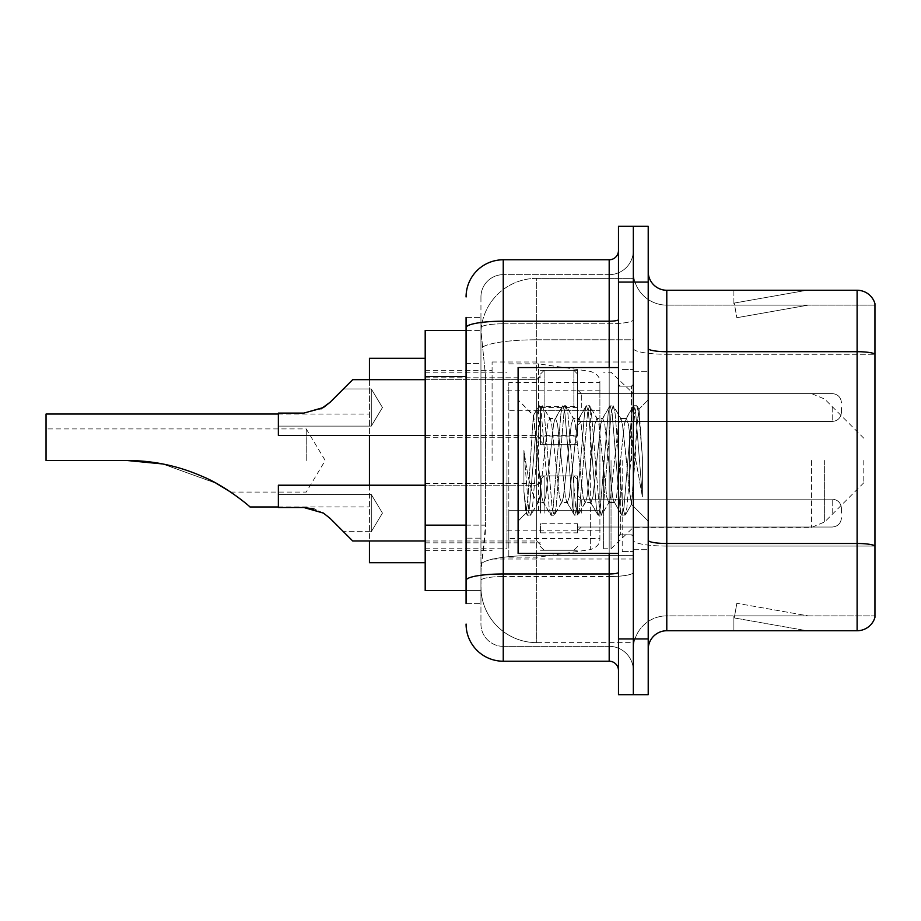 <?xml version="1.0" encoding="UTF-8"?>
<svg xmlns="http://www.w3.org/2000/svg" width="921" height="921" viewBox="0 0 921 921"><rect width="100%" height="100%" fill="white"/><g stroke="black" fill="none" stroke-linecap="round" stroke-linejoin="round"><path stroke-width="0.69" stroke-dasharray="4.61 3.45" d="M633.337 460.5L633.337 361.999L633.337 460.5M492.09 460.5L492.09 361.999L492.09 460.5M577.582 407.393L540.42 407.393L540.42 444.705L540.42 407.531L540.42 444.705L540.42 407.531L540.42 444.705L540.42 407.531L540.42 444.705L540.42 407.531L540.42 437.268L540.42 407.531L540.42 435.552L577.582 435.552L577.582 370.357L577.582 435.552M425.191 407.531L425.191 377.794L425.191 407.531M540.42 513.101L540.42 475.927L540.42 513.101M425.191 513.101L425.191 483.364L425.191 513.101M577.582 513.101L577.582 475.927L577.582 513.101M633.337 513.101L633.337 499.159L633.337 513.101M466.072 525.154L485.597 525.154L485.24 534.836L481.165 568.292L485.597 525.154L485.597 376.482L485.597 525.154L425.191 525.154L425.191 590.591L481.073 590.591L480.946 586.884A55.755 55.755 0 0 0 536.701 642.639L633.337 642.639L633.337 555.386L633.337 642.639L536.701 642.639L536.701 555.386L536.701 642.639A55.755 55.755 0 0 1 480.946 586.884L480.946 575.533L481.073 590.591L466.072 590.591M481.165 568.292L480.946 575.533L481.165 568.292M425.191 460.5L425.191 562.719L425.191 460.5M536.701 278.361L633.337 278.361L633.337 339.791L633.337 278.361L536.701 278.361A55.755 55.755 0 0 0 481.027 331.169L485.597 376.482L481.027 331.169A55.755 55.755 0 0 1 536.701 278.361L536.701 339.791L633.337 339.791L633.337 555.386L633.337 339.791L536.701 339.791L536.701 278.361A55.755 55.755 0 0 0 481.027 331.169M633.337 407.531L633.337 421.473L633.337 407.531M466.072 363.473L480.946 363.473L480.946 538.163L480.946 317.4L480.946 363.473L466.072 363.473L466.072 538.163L466.072 330.409L481.073 330.409L425.191 330.409L425.191 525.154M577.582 532.845L577.582 523.727L540.42 523.727L540.42 532.845L577.582 532.845L577.582 523.727M540.42 532.845L540.42 523.727M577.582 436.07L577.582 406.598L540.42 406.598L540.42 436.07L577.582 436.07L577.582 406.598M540.42 436.07L540.42 406.598M540.42 407.393L540.42 435.552M466.072 603.6L480.946 603.6L466.072 603.6L466.072 538.163L480.946 538.163L480.946 603.6L480.946 538.163L466.072 538.163M466.072 624.047A37.174 37.174 0 0 0 503.246 661.22L503.246 646.346A22.3 22.3 0 0 1 480.946 624.047L480.946 327.669L480.946 624.047A22.3 22.3 0 0 0 503.246 646.346L609.184 646.346L609.184 586.884L609.184 661.22A9.291 9.291 0 0 1 618.475 670.511L618.475 250.489L618.475 670.511M633.337 586.884L633.337 319.599L633.337 586.884M618.475 460.5L618.475 553.429L618.475 460.5M618.475 282.079L618.475 226.324L633.337 226.324L633.337 282.079L633.337 226.324L648.211 226.324L648.211 282.079L633.337 282.079L633.337 638.921L633.337 282.079L618.475 282.079L618.475 638.921L633.337 638.921L633.337 694.676L633.337 638.921L648.211 638.921L648.211 282.079M648.211 638.921L648.211 694.676L618.475 694.676L618.475 638.921M633.337 250.489L633.337 319.599L633.337 250.489A24.165 24.165 0 0 1 609.184 274.654A24.165 24.165 0 0 0 633.337 250.489A24.165 24.165 0 0 1 609.184 274.654L609.184 646.346L503.246 646.346L503.246 576.558L609.184 576.558A24.165 4.191 0 0 0 633.337 572.355A24.165 4.191 0 0 1 609.184 576.558L609.184 274.654L503.246 274.654L609.184 274.654M466.072 317.4L480.946 317.4L466.072 317.4L466.072 580.426A37.174 6.459 180 0 1 503.246 573.967L503.246 259.78A37.174 37.174 0 0 0 466.072 296.953A37.174 37.174 0 0 1 503.246 259.78L609.184 259.78A9.291 9.291 0 0 0 618.475 250.489A9.291 9.291 0 0 1 609.184 259.78L609.184 586.884L609.184 576.558L503.246 576.558L503.246 274.654L503.246 323.789L609.184 323.789A24.165 4.191 0 0 0 633.337 319.599A24.165 4.191 0 0 1 609.184 323.789L503.246 323.789L503.246 586.884L503.246 573.967L609.184 573.967A9.291 1.612 0 0 0 618.475 572.355M503.246 661.22L609.184 661.22M466.072 580.426L466.072 586.884M480.946 296.953L480.946 327.669L480.946 296.953A22.3 22.3 0 0 1 503.246 274.654A22.3 22.3 0 0 0 480.946 296.953A22.3 22.3 0 0 1 503.246 274.654M633.337 670.511A24.165 24.165 0 0 0 609.184 646.346A24.165 24.165 0 0 1 633.337 670.511A24.165 24.165 0 0 0 609.184 646.346M648.211 460.5L648.211 371.29L648.211 460.5M622.193 460.5L622.193 551.564L622.193 460.5M633.337 556.399L633.337 348.46L633.337 556.399M857.106 630.735L666.792 630.735L666.792 354.274L874.95 354.274L666.792 354.274L666.792 305.127L874.95 305.127L874.95 354.274L874.95 305.127L666.792 305.127L666.792 546.072L874.95 546.072L874.95 354.274L874.95 546.072L666.792 546.072L666.792 615.873A33.455 33.455 0 0 0 633.337 649.328A33.455 33.455 0 0 1 666.792 615.873L874.95 615.873L874.95 303.642A18.581 18.581 0 0 0 857.106 290.265L857.106 630.735A18.581 18.581 0 0 0 874.95 617.358L874.95 556.399L874.95 615.873L666.792 615.873L666.792 290.265A18.581 18.581 0 0 1 648.211 271.672L648.211 348.46L648.211 271.672M648.211 649.328L648.211 348.46L648.211 649.328A18.581 18.581 0 0 1 666.792 630.735M633.337 271.672L633.337 348.46L633.337 271.672A33.455 33.455 0 0 0 666.792 305.127A33.455 33.455 0 0 1 633.337 271.672A33.455 33.455 0 0 0 666.792 305.127M805.645 630.517A14.863 14.863 0 0 0 808.224 630.735L733.887 630.735L808.224 630.735A14.863 14.863 0 0 1 805.645 630.517A14.863 14.863 0 0 0 808.224 630.735A14.863 14.863 0 0 1 805.645 630.517A14.863 14.863 0 0 0 808.224 630.735A14.863 14.863 0 0 1 805.645 630.517A14.863 14.863 0 0 0 808.224 630.735A14.863 14.863 0 0 1 805.645 630.517A14.863 14.863 0 0 0 808.224 630.735A14.863 14.863 0 0 1 805.645 630.517L734.267 617.933L805.645 630.517M733.887 615.873L733.887 630.735L733.887 615.873L734.624 615.873L734.267 617.933L734.624 615.873L733.887 615.873L733.887 630.735L733.887 615.873L734.624 615.873L734.267 617.933L734.624 615.873L733.887 615.873L733.887 630.735L733.887 615.873L734.624 615.873L734.267 617.933L734.624 615.873L733.887 615.873L733.887 630.735L733.887 615.873L734.624 615.873L734.267 617.933L734.624 615.873L733.887 615.873L733.887 630.735L733.887 615.873L734.624 615.873L734.267 617.933L734.624 615.873L733.887 615.873M874.95 303.642A18.581 18.581 0 0 0 857.106 290.265L666.792 290.265M808.224 290.265L733.887 290.265L808.224 290.265A14.863 14.863 0 0 0 805.645 290.483A14.863 14.863 0 0 1 808.224 290.265A14.863 14.863 0 0 0 805.645 290.483A14.863 14.863 0 0 1 808.224 290.265A14.863 14.863 0 0 0 805.645 290.483A14.863 14.863 0 0 1 808.224 290.265A14.863 14.863 0 0 0 805.645 290.483A14.863 14.863 0 0 1 808.224 290.265A14.863 14.863 0 0 0 805.645 290.483A14.863 14.863 0 0 1 808.224 290.265M808.224 615.873L734.624 615.873L808.224 615.873L734.624 615.873L808.224 615.873L734.624 615.873L808.224 615.873L734.624 615.873L808.224 615.873L734.624 615.873L808.224 615.873L736.846 603.29L734.624 615.873L736.846 603.29L734.624 615.873L736.846 603.29L734.624 615.873L736.846 603.29L734.624 615.873L736.846 603.29L734.624 615.873L736.846 603.29L808.224 615.873M734.624 305.127L733.887 305.127L734.624 305.127L733.887 305.127L734.624 305.127L733.887 305.127L734.624 305.127L733.887 305.127L734.624 305.127L733.887 305.127L734.624 305.127L734.267 303.067L805.645 290.483L734.267 303.067L734.624 305.127L734.267 303.067L805.645 290.483L734.267 303.067L734.624 305.127L734.267 303.067L805.645 290.483L734.267 303.067L734.624 305.127L734.267 303.067L805.645 290.483L734.267 303.067L734.624 305.127L734.267 303.067L805.645 290.483L734.267 303.067L734.624 305.127L808.224 305.127L734.624 305.127L808.224 305.127L734.624 305.127L808.224 305.127L734.624 305.127L808.224 305.127L734.624 305.127L808.224 305.127L734.624 305.127L736.846 317.71L734.624 305.127M733.887 290.265L733.887 305.127L733.887 290.265M808.224 305.127L736.846 317.71L808.224 305.127M618.475 553.429L518.109 553.429L518.109 367.571L518.109 521.102L518.109 367.571L618.475 367.571M561.465 460.5L557.527 424.12L555.559 418.491L554.937 419.02L553.602 424.12L545.727 496.88L543.758 502.509L543.137 501.98L541.79 496.88L533.328 415.613L528.032 496.845L526.213 512.997L523.922 491.699L523.922 450.415L525.488 460.5C528.861 483.088 532.603 496.465 536.701 500.644L536.701 460.5L536.701 500.644L537.864 502.509L536.701 500.644C532.603 496.465 528.861 483.088 525.488 460.5L523.922 450.415L528.516 507.955L530.484 515.288L528.516 507.955L523.922 450.415L523.922 491.699L527.054 514.874L523.922 491.699L525.891 512.882L527.537 515.288L525.891 512.893L518.109 521.102L526.213 512.997L528.032 496.845L533.328 415.613L538.854 406.126L537.369 413.045L529.506 507.955L527.537 515.288L530.968 514.874L527.537 515.288L529.506 507.955L537.369 413.045L539.338 405.712L533.328 415.613L518.109 399.898L533.696 415.486L536.701 447.387L536.701 460.5L536.701 447.387L541.79 496.88L543.137 501.98L550.654 514.874L549.169 507.955L541.306 413.045L539.338 405.712L542.285 405.712L540.316 413.045L532.453 507.955L530.968 514.874L538.486 501.98L537.864 502.509L543.758 502.509L550.654 514.874L549.169 507.955L541.306 413.045L539.338 405.712L542.285 405.712L540.316 413.045L532.453 507.955L530.968 514.874L537.864 502.509L543.758 502.509L545.727 496.88L553.602 424.12L554.937 419.02L562.455 406.126L560.97 413.045L553.107 507.955L551.138 515.288L550.654 514.874L554.085 515.288L552.116 507.955L544.253 413.045L542.285 405.712L550.286 419.02L549.664 418.491L547.696 424.12L539.833 496.88L538.486 501.98L539.833 496.88L547.696 424.12L549.664 418.491L555.559 418.491L562.455 406.126L560.97 413.045L553.107 507.955L551.138 515.288L554.085 515.288L552.116 507.955L544.253 413.045L542.768 406.126L549.664 418.491L555.559 418.491L557.527 424.12L565.402 496.88L566.737 501.98L565.402 496.88L561.465 460.5M555.559 460.5L551.633 424.12L550.286 419.02L551.633 424.12L559.496 496.88L561.465 502.509L559.496 496.88L555.559 460.5M585.065 460.5L581.128 424.12L579.171 418.491L578.549 419.02L577.202 424.12L569.328 496.88L567.371 502.509L566.737 501.98L574.255 514.874L572.77 507.955L564.907 413.045L562.938 405.712L562.455 406.126L565.885 405.712L563.928 413.045L556.054 507.955L554.085 515.288L562.086 501.98L561.465 502.509L567.371 502.509L574.255 514.874L572.77 507.955L564.907 413.045L562.938 405.712L565.885 405.712L563.928 413.045L556.054 507.955L554.569 514.874L561.465 502.509L567.371 502.509L569.328 496.88L577.202 424.12L578.549 419.02L586.055 406.126L584.57 413.045L576.707 507.955L574.739 515.288L574.255 514.874L577.686 515.288L575.729 507.955L567.854 413.045L565.885 405.712L573.887 419.02L573.265 418.491L571.296 424.12L563.433 496.88L562.086 501.98L563.433 496.88L571.296 424.12L573.265 418.491L579.171 418.491L586.055 406.126L584.57 413.045L576.707 507.955L574.739 515.288L577.686 515.288L575.729 507.955L567.854 413.045L566.369 406.126L573.265 418.491L579.171 418.491L581.128 424.12L589.003 496.88L590.349 501.98L589.003 496.88L585.065 460.5M579.171 460.5L575.234 424.12L573.887 419.02L575.234 424.12L583.097 496.88L585.065 502.509L583.097 496.88L579.171 460.5M608.666 460.5L604.74 424.12L602.771 418.491L602.15 419.02L600.803 424.12L592.94 496.88L590.971 502.509L590.349 501.98L597.867 514.874L596.382 507.955L588.507 413.045L586.539 405.712L586.055 406.126L589.498 405.712L587.529 413.045L579.654 507.955L577.686 515.288L585.687 501.98L585.065 502.509L590.971 502.509L597.867 514.874L596.382 507.955L588.507 413.045L586.539 405.712L589.498 405.712L587.529 413.045L579.654 507.955L578.169 514.874L585.065 502.509L590.971 502.509L592.94 496.88L600.803 424.12L602.15 419.02L609.667 406.126L608.182 413.045L600.308 507.955L598.339 515.288L597.867 514.874L601.298 515.288L599.329 507.955L591.455 413.045L589.498 405.712L597.487 419.02L596.866 418.491L594.897 424.12L587.034 496.88L585.687 501.98L587.034 496.88L594.897 424.12L596.866 418.491L602.771 418.491L609.667 406.126L608.182 413.045L600.308 507.955L598.339 515.288L601.298 515.288L599.329 507.955L591.455 413.045L589.97 406.126L596.866 418.491L602.771 418.491L604.74 424.12L612.603 496.88L613.95 501.98L612.603 496.88L608.666 460.5M602.771 460.5L598.834 424.12L597.487 419.02L598.834 424.12L606.709 496.88L608.666 502.509L606.709 496.88L602.771 460.5M629.63 433.503L629.63 492.24L622.435 424.12L620.478 418.491L618.509 424.12L610.635 496.88L608.666 502.509L614.572 502.509L621.468 514.874L619.983 507.955L612.108 413.045L610.151 405.712L609.667 406.126L613.098 405.712L611.13 413.045L603.267 507.955L601.298 515.288L609.288 501.98L608.666 502.509L614.572 502.509L621.468 514.874L619.983 507.955L612.108 413.045L610.151 405.712L613.098 405.712L611.13 413.045L603.267 507.955L601.781 514.874L609.288 501.98L610.635 496.88L618.509 424.12L620.478 418.491L626.372 418.491L624.403 424.12L616.54 496.88L614.572 502.509L616.54 496.88L624.403 424.12L625.75 419.02L633.268 406.126L631.783 413.045L623.92 507.955L621.951 515.288L621.468 514.874L624.899 515.288L622.93 507.955L615.067 413.045L613.098 405.712L621.099 419.02L620.478 418.491L626.372 418.491L633.268 406.126L631.783 413.045L623.92 507.955L621.951 515.288L624.899 515.288L622.93 507.955L615.067 413.045L613.582 406.126L621.099 419.02L622.435 424.12L631.299 504.19L635.041 460.5L636.975 425.065L639.105 409.442L642.398 457.346L642.398 496.799L635.893 460.5L629.63 433.503L628.341 424.12L626.372 418.491L628.341 424.12L629.63 433.503L629.63 492.24L631.679 504.052L636.975 425.065L638.783 409.327L642.398 457.346L638.667 413.045L636.699 405.712L634.73 413.045L626.867 507.955L624.899 515.288L626.867 507.955L634.73 413.045L636.699 405.712L638.667 413.045L642.398 457.346L642.398 496.799L635.72 413.045L633.752 405.712L633.268 406.126L636.699 405.712L633.752 405.712L635.72 413.045L642.398 496.799L635.893 460.5L629.63 433.503M306.244 460.5L306.244 428.91L306.244 460.5M127.04 460.5C153.243 460.558 178.329 465.865 202.309 476.422C224.931 485.528 249.441 506.032 249.971 506.964C249.338 505.917 224.655 485.379 202.183 476.364C178.237 465.842 153.197 460.558 127.04 460.5L46.05 460.5L46.05 428.91L46.05 460.5L127.04 460.5L46.05 460.5L46.05 414.036M369.436 562.719L369.436 358.281M863.794 460.5L863.794 482.8L863.794 460.5M611.037 460.5L611.037 548.778L611.037 460.5M603.6 460.5L603.6 548.778L603.6 460.5M506.964 460.5L506.964 548.778L506.964 460.5M369.436 485.217L369.436 540.972M369.436 379.659L369.436 435.414M162.315 463.873L215.975 483.157M216.447 483.41L162.729 463.954M599.893 510.671L599.893 382.445L599.893 410.329L508.818 410.317L508.818 557.147L508.818 510.683L599.893 510.671L599.893 538.578L508.818 538.555L508.818 510.683L599.893 510.683M538.555 510.683L538.555 363.853L538.555 410.317L508.818 410.317L508.818 382.445L508.818 538.555M590.338 410.317L590.338 549.607C597.004 547.339 600.181 543.666 599.893 538.578L599.893 382.422L599.893 410.317L538.555 410.317M330.144 518.408L323.432 513.101L303.861 507.517L323.432 513.101L314.026 508.933L323.432 513.101L303.861 507.517L278.361 507.517L278.361 485.217L278.361 507.517L303.861 507.517L323.432 513.101L330.144 518.408L343.418 531.682L330.144 518.408L323.432 513.101L303.861 507.517L278.361 507.517L278.361 494.508L278.361 507.517L303.861 507.517L323.432 513.101L330.144 518.408L323.432 513.101L314.026 508.933L323.432 513.101L303.861 507.517L278.361 507.517L278.361 485.217L278.361 507.517L278.361 494.508L278.361 507.517L303.861 507.517L323.432 513.101L303.861 507.517L278.361 507.517L278.361 485.217L278.361 507.517L278.361 494.508L278.361 507.517L303.861 507.517L323.432 513.101L314.026 508.933L323.432 513.101L303.861 507.517L278.361 507.517L278.361 485.217L278.361 507.517L278.361 494.508L278.361 507.517L303.861 507.517L323.432 513.101L330.144 518.408L343.418 531.682L330.144 518.408L323.432 513.101L330.144 518.408L343.418 531.682L330.144 518.408L323.432 513.101L303.861 507.517L278.361 507.517L278.361 485.217L278.361 507.517L278.361 494.508L278.361 507.517L303.861 507.517L278.361 507.517L278.361 494.508L278.361 507.517L303.861 507.517L323.432 513.101L330.144 518.408L343.418 531.682L330.144 518.408L323.432 513.101L303.861 507.517L278.361 507.517L303.861 507.517L323.432 513.101L330.144 518.408L343.418 531.682L330.144 518.408L323.432 513.101L330.144 518.408L343.418 531.682L371.29 531.682L371.29 494.508L371.29 531.682L371.29 494.508L371.29 531.682L371.29 494.508L371.29 531.682L371.29 494.508L371.29 531.682L371.29 494.508L371.29 531.682L343.418 531.682M841.495 513.101L841.495 508.45L841.495 513.101M425.191 485.217L278.361 485.217L536.701 485.217L278.361 485.217L536.701 485.217L536.701 540.972L536.701 485.217L536.701 540.972L536.701 485.217L536.701 540.972L536.701 485.217L536.701 540.972L536.701 485.217L536.701 540.972L536.701 485.217L536.701 540.972L536.701 485.217L278.361 485.217L278.361 507.517L303.861 507.517L278.361 507.517L303.861 507.517L323.432 513.101M371.29 513.101L371.29 494.508L371.29 513.101M343.418 388.95L371.29 388.95L343.418 388.95L371.29 388.95L382.457 407.531L371.29 426.112L382.457 407.531L371.29 388.95L382.457 407.531L371.29 426.112L371.29 407.531L371.29 426.112L382.457 407.531L371.29 388.95L371.29 426.112L371.29 388.95L371.29 426.112L371.29 388.95L371.29 426.112L371.29 388.95L371.29 407.531L371.29 388.95L343.418 388.95L330.144 402.224L323.432 407.531L303.861 413.103L323.432 407.531L303.861 413.103L278.361 413.103L278.361 435.414L278.361 413.103L303.861 413.103L323.432 407.531L303.861 413.103L278.361 413.103L278.361 426.112L278.361 413.103L303.861 413.103L323.432 407.531L303.861 413.103L278.361 413.103L278.361 435.414L278.361 413.103L303.861 413.103L323.432 407.531L303.861 413.103L278.361 413.103L278.361 426.112L278.361 413.103L303.861 413.103L323.432 407.531L330.144 402.224L343.418 388.95L330.144 402.224L323.432 407.531L330.144 402.224L343.418 388.95L330.144 402.224L323.432 407.531L330.144 402.224L343.418 388.95L330.144 402.224L323.432 407.531L303.861 413.103L278.361 413.103L278.361 435.414L278.361 413.103L303.861 413.103L278.361 413.103L278.361 426.112L278.361 413.103L303.861 413.103L321.049 408.889M540.42 407.531L540.42 440.986L540.42 407.531M841.495 407.531L841.495 412.182L841.495 407.531M323.432 407.531L303.861 413.103L278.361 413.103L303.861 413.103L278.361 413.103L278.361 435.414L536.701 435.414L536.701 379.659L536.701 435.414L536.701 379.659L536.701 435.414L536.701 379.659L536.701 435.414L536.701 379.659L536.701 435.414L540.42 439.121L536.701 435.414L540.42 439.121L536.701 435.414L278.361 435.414L425.191 435.414M536.701 555.386A55.755 9.682 180 0 0 481.614 563.571A55.755 9.682 180 0 1 536.701 555.386L633.337 555.386L536.701 555.386L536.701 339.791L536.701 555.386M482.397 347.286A55.755 9.682 180 0 1 536.701 339.791A55.755 9.682 180 0 0 482.397 347.286M480.946 586.884A55.755 55.755 0 0 0 536.701 642.639M466.072 376.482L425.191 376.482M466.072 327.669A37.174 6.459 180 0 1 503.246 321.21L609.184 321.21A9.291 1.612 -0 0 0 618.475 319.599M609.184 553.429L609.184 367.571M503.246 323.789A22.3 3.868 180 0 0 480.946 327.669A22.3 3.868 180 0 1 503.246 323.789M503.246 576.558A22.3 3.868 180 0 0 480.946 580.426A22.3 3.868 180 0 1 503.246 576.558M503.246 646.346A22.3 22.3 0 0 1 480.946 624.047M666.792 546.072A33.455 5.814 0 0 1 633.337 540.259A33.455 5.814 0 0 0 666.792 546.072M874.95 545.819A18.581 3.224 180 0 0 857.106 543.494L666.792 543.494A18.581 3.224 0 0 1 648.211 540.259M648.211 348.46A18.581 3.224 0 0 0 666.792 351.695L857.106 351.695A18.581 3.224 180 0 1 874.95 354.009M633.337 348.46A33.455 5.814 0 0 0 666.792 354.274A33.455 5.814 0 0 1 633.337 348.46M633.337 649.328A33.455 33.455 0 0 1 666.792 615.873M631.484 460.5L631.484 386.164L631.484 460.5M620.328 460.5L620.328 534.836L620.328 460.5M824.64 460.5L824.64 521.965L824.64 460.5M811.493 460.5L811.493 527.411L811.493 460.5M508.818 557.147L538.555 557.147L590.338 549.607L590.338 510.683M581.301 513.101L581.301 499.159L581.301 513.101M573.875 513.101L573.875 475.927L573.875 513.101M544.138 513.101L544.138 475.927L544.138 513.101M832.204 513.101L832.204 499.159L832.204 513.101M581.301 407.531L581.301 393.589L581.301 407.531M573.875 407.531L573.875 370.357L573.875 407.531M544.138 407.531L544.138 370.357L544.138 407.531M832.204 407.531L832.204 421.473L832.204 407.531M492.09 361.999L633.337 361.999M425.191 377.794L540.42 377.794L425.191 377.794M425.191 483.364L540.42 483.364L425.191 483.364M540.42 370.357L577.582 370.357L540.42 370.357M540.42 475.927L577.582 475.927L540.42 475.927M863.794 438.2L824.64 399.035L811.493 393.589L577.582 393.589L633.337 393.589L577.582 393.589L633.337 393.589L611.037 372.222L603.6 372.222M577.582 499.159L633.337 499.159L577.582 499.159M425.191 370.357L492.09 370.357M425.191 550.643L492.09 550.643M577.582 527.031L633.337 527.031L577.582 527.031M577.582 421.473L633.337 421.473L577.582 421.473M540.42 550.263L577.582 550.263L540.42 550.263M540.42 444.705L577.582 444.705L540.42 444.705M425.191 542.837L540.42 542.837L425.191 542.837M425.191 437.268L540.42 437.268L425.191 437.268M492.09 559.001L633.337 559.001M618.475 386.164L633.337 386.164L618.475 386.164M618.475 534.836L633.337 534.836L618.475 534.836M633.337 371.29L648.211 371.29L633.337 371.29M622.193 551.564L633.337 551.564L622.193 551.564M622.193 369.436L633.337 369.436L622.193 369.436M633.337 549.71L648.211 549.71L633.337 549.71M631.484 386.164L633.337 384.299L631.484 386.164L620.328 386.164L618.475 384.299L620.328 386.164L631.484 386.164M620.328 534.836L631.484 534.836L633.337 536.701L631.484 534.836L620.328 534.836L618.475 536.701L620.328 534.836M638.783 409.327L648.211 399.898L638.783 409.327M631.299 504.19L648.211 521.102L631.299 504.19M631.691 504.052L625.382 514.874L631.691 504.052M639.116 409.442L637.182 406.126L639.116 409.442M230.699 492.09L306.244 492.09L325.228 460.5L306.244 428.91L46.05 428.91M278.361 506.964L369.436 506.964M863.794 482.8L824.64 521.965L811.493 527.411L633.337 527.411L611.037 548.778L603.6 548.778M506.964 530.197L603.6 530.197M425.191 548.778L506.964 548.778M425.191 372.222L506.964 372.222M506.964 390.803L603.6 390.803M278.361 414.036L369.436 414.036M508.818 363.853L538.555 363.853L590.338 371.393C597.004 373.661 600.181 377.334 599.893 382.422L508.818 382.445M382.457 513.101L371.29 531.682L382.457 513.101L371.29 494.508L278.361 494.508L371.29 494.508L278.361 494.508L371.29 494.508L278.361 494.508L371.29 494.508L382.457 513.101L371.29 531.682L382.457 513.101L371.29 494.508L382.457 513.101L371.29 531.682L382.457 513.101L371.29 494.508L382.457 513.101M581.301 527.031L577.582 530.749L581.301 527.031L832.204 527.031C837.799 526.536 840.896 523.439 841.495 517.74C840.896 523.439 837.799 526.536 832.204 527.031C837.799 526.536 840.896 523.439 841.495 517.74C840.896 523.439 837.799 526.536 832.204 527.031C837.799 526.536 840.896 523.439 841.495 517.74C840.896 523.439 837.799 526.536 832.204 527.031L581.301 527.031L577.582 530.749L581.301 527.031L832.204 527.031L581.301 527.031L577.582 530.749L581.301 527.031L832.204 527.031L581.301 527.031M573.875 475.927L577.582 479.645L573.875 475.927L577.582 479.645L573.875 475.927L577.582 479.645L573.875 475.927L544.138 475.927L540.42 479.645L544.138 475.927L573.875 475.927L544.138 475.927L540.42 479.645L544.138 475.927L573.875 475.927L544.138 475.927L540.42 479.645L544.138 475.927L573.875 475.927M425.191 540.972L536.701 540.972L540.42 544.691L536.701 540.972L540.42 544.691L536.701 540.972L540.42 544.691L536.701 540.972L352.708 540.972M832.204 499.159C837.799 499.654 840.896 502.751 841.495 508.45C840.896 502.751 837.799 499.654 832.204 499.159C837.799 499.654 840.896 502.751 841.495 508.45C840.896 502.751 837.799 499.654 832.204 499.159C837.799 499.654 840.896 502.751 841.495 508.45C840.896 502.751 837.799 499.654 832.204 499.159L581.301 499.159L577.582 495.44L581.301 499.159L832.204 499.159L581.301 499.159L577.582 495.44L581.301 499.159L832.204 499.159L581.301 499.159L577.582 495.44L581.301 499.159L832.204 499.159M544.138 550.263L573.875 550.263L577.582 546.544L573.875 550.263L577.582 546.544L573.875 550.263L577.582 546.544L573.875 550.263L544.138 550.263L540.42 546.544L544.138 550.263L573.875 550.263L544.138 550.263L540.42 546.544L544.138 550.263L573.875 550.263L544.138 550.263L540.42 546.544L544.138 550.263M536.701 485.217L540.42 481.499L536.701 485.217M581.301 393.589L577.582 389.871L581.301 393.589L832.204 393.589C837.799 394.096 840.896 397.193 841.495 402.891C840.896 397.193 837.799 394.096 832.204 393.589C837.799 394.096 840.896 397.193 841.495 402.891C840.896 397.193 837.799 394.096 832.204 393.589L581.301 393.589L577.582 389.871L581.301 393.589L832.204 393.589L581.301 393.589M573.875 444.705L577.582 440.986L573.875 444.705L577.582 440.986L573.875 444.705L544.138 444.705L540.42 440.986L544.138 444.705L573.875 444.705L544.138 444.705L540.42 440.986L544.138 444.705L573.875 444.705M425.191 379.659L536.701 379.659L540.42 375.941L536.701 379.659L540.42 375.941L536.701 379.659L352.708 379.659M832.204 421.473C837.799 420.978 840.896 417.869 841.495 412.182C840.896 417.869 837.799 420.978 832.204 421.473C837.799 420.978 840.896 417.869 841.495 412.182C840.896 417.869 837.799 420.978 832.204 421.473L581.301 421.473L577.582 425.191L581.301 421.473L832.204 421.473L581.301 421.473L577.582 425.191L581.301 421.473L832.204 421.473M544.138 370.357L573.875 370.357L577.582 374.076L573.875 370.357L577.582 374.076L573.875 370.357L544.138 370.357L540.42 374.076L544.138 370.357L573.875 370.357L544.138 370.357L540.42 374.076L544.138 370.357M371.29 426.112L278.361 426.112L371.29 426.112"/><path stroke-width="1.38" d="M466.072 363.473L466.072 317.4L466.072 330.409L425.191 330.409L425.191 590.591L466.072 590.591M466.072 603.6L466.072 317.4M618.475 638.921L618.475 694.676L633.337 694.676L633.337 638.921L633.337 694.676L648.211 694.676L648.211 638.921L633.337 638.921L633.337 282.079L633.337 638.921L618.475 638.921L618.475 282.079L633.337 282.079L633.337 226.324L633.337 282.079L648.211 282.079L648.211 638.921M648.211 282.079L648.211 226.324L618.475 226.324L618.475 282.079M466.072 296.953A37.174 37.174 0 0 1 503.246 259.78L503.246 661.22L609.184 661.22L609.184 553.429M503.246 259.78L609.184 259.78A9.291 9.291 0 0 0 618.475 250.489M466.072 586.884L466.072 538.163M618.475 670.511A9.291 9.291 0 0 0 609.184 661.22M503.246 661.22A37.174 37.174 0 0 1 466.072 624.047M648.211 649.328A18.581 18.581 0 0 1 666.792 630.735L857.106 630.735L857.106 290.265L666.792 290.265A18.581 18.581 0 0 1 648.211 271.672A18.581 18.581 0 0 0 666.792 290.265L666.792 630.735M874.95 303.642A18.581 18.581 0 0 0 857.106 290.265A18.581 18.581 0 0 1 874.95 303.642L874.95 617.358A18.581 18.581 0 0 1 857.106 630.735M278.361 414.036L46.05 414.036L46.05 460.5L127.04 460.5C153.243 460.558 178.329 465.865 202.309 476.422C224.931 485.528 249.441 506.032 249.971 506.964C249.338 505.917 224.655 485.379 202.183 476.364C178.237 465.842 153.197 460.558 127.04 460.5L162.315 463.873M369.436 435.414L369.436 485.217M369.436 540.972L369.436 562.719L425.191 562.719M425.191 358.281L369.436 358.281L369.436 379.659M215.975 483.157L230.699 492.09L216.447 483.41M162.729 463.954L127.04 460.5M618.475 367.571L518.109 367.571L518.109 553.429L618.475 553.429M330.144 518.408L352.708 540.972L330.144 518.408L352.708 540.972L330.144 518.408L352.708 540.972L330.144 518.408L352.708 540.972L330.144 518.408L352.708 540.972L330.144 518.408L352.708 540.972L330.144 518.408L323.432 513.101L330.144 518.408M425.191 485.217L278.361 485.217L278.361 507.517L303.861 507.517L314.026 508.933L303.861 507.517L278.361 507.517L303.849 507.517L314.026 508.933L303.861 507.517L278.361 507.517L303.849 507.517L314.026 508.933L303.861 507.517L323.432 513.101M425.191 540.972L352.708 540.972L343.418 531.682M321.049 408.889L330.144 402.224L352.708 379.659L330.144 402.224L352.708 379.659L330.144 402.224L352.708 379.659L330.144 402.224L352.708 379.659L330.144 402.224L323.432 407.531L330.144 402.224L323.432 407.531L303.861 413.103L278.361 413.103L278.361 435.414L425.191 435.414M323.432 407.531L330.144 402.224L323.432 407.531L303.861 413.103L323.432 407.531L330.144 402.224M343.418 388.95L352.708 379.659L425.191 379.659M466.072 376.482L425.191 376.482M466.072 525.154L425.191 525.154M618.475 572.355A9.291 1.612 0 0 1 609.184 573.967L503.246 573.967A37.174 6.459 180 0 0 466.072 580.426M466.072 327.669A37.174 6.459 180 0 1 503.246 321.21L609.184 321.21L609.184 259.78M609.184 367.571L609.184 321.21A9.291 1.612 0 0 0 618.475 319.599M874.95 354.009A18.581 3.224 180 0 0 857.106 351.695L666.792 351.695A18.581 3.224 0 0 1 648.211 348.46M874.95 545.819A18.581 3.224 180 0 0 857.106 543.494L666.792 543.494A18.581 3.224 -0 0 1 648.211 540.259M249.971 506.964L278.361 506.964"/></g></svg>

